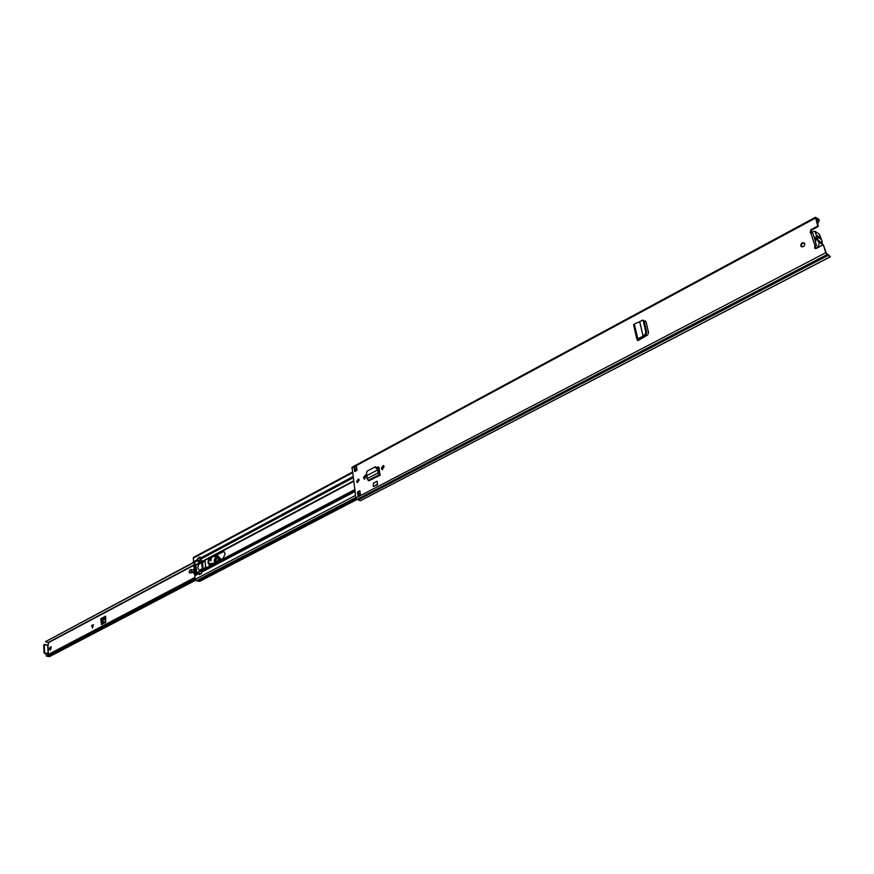 <?xml version="1.0" encoding="UTF-8"?>
<svg xmlns="http://www.w3.org/2000/svg" width="874" height="874" viewBox="0 0 874 874"><rect width="100%" height="100%" fill="white"/><g stroke="black" fill="none" stroke-linecap="round" stroke-linejoin="round"><path stroke-width="1.31" d="M643.384 320.299L644.138 321.195L642.925 320.332M642.532 320.103L639.702 321.73L643.067 336.086L643.843 336.337L638.37 339.265L638.981 340.084L638.042 340.642L638.763 340.204M644.138 321.195L646.694 332.087L645.919 334.589L643.843 336.337M643.286 320.998L645.842 331.901L646.694 332.087M643.723 336.414L643.067 336.097L645.067 334.392L645.842 331.901M643.067 336.097L637.801 338.904L638.37 339.265M633.803 325.139L634.338 323.97L637.801 338.904L637.037 339.811L638.042 340.642M384.101 466.607L383.347 465.547L381.37 468.06L382.2 469.644L384.101 466.607M366.195 476.112L365.452 475.041L363.518 477.532L364.338 479.116L366.195 476.112M804.757 243.715L804.156 242.863C802.015 242.437 800.901 243.42 800.792 245.823L801.414 246.676C803.545 247.102 804.659 246.107 804.757 243.715M359.17 480.11L358.438 479.061L356.57 481.498L357.302 482.535L359.17 480.11M354.724 471.545L354.123 467.208L356.428 465.962L357.029 470.31L354.724 471.545M359.88 490.74L360.492 495.154L358.165 496.366L357.553 491.964L359.88 490.74M830.3 256.748L829.481 255.776L830.027 256.858L360.449 500.715L828.814 257.601L830.3 256.748L826.935 254.618L825.733 252.728L823.341 244.72L816.392 248.369L814.874 248.38L814.666 246.217L816.611 245.518M812.94 233.107L810.22 232.648L810.875 229.709L817.769 226.016L815.453 217.276L818.785 219.254L819.244 220.543L818.785 219.254M360.449 500.715L356.963 499.436L355.904 497.983L352.058 467.208L815.453 217.276M379.993 474.156L380.157 475.238L368.937 480.776L379.961 474.964L379.108 468.082L378.311 466.945L376.978 467.262M373.329 483.202L377.098 481.213L377.612 484.699L373.318 486.512L373.329 483.202M638.752 339.057L638.992 340.084L647.492 335.07L648.595 332.677L646.039 321.829L645.252 320.922L644.094 321.064M801.731 246.839L801.392 246.217C801.382 244.075 802.398 243.038 804.43 243.103M357.663 482.579L357.248 481.716L358.755 479.247M355.325 471.228L354.123 467.208M358.679 495.427L358.231 492.171L359.957 491.275M815.213 248.533L815.267 246.61L810.722 232.834M829.481 255.776L826.323 253.121L823.341 244.72M810.559 232.801L811.476 230.113L818.359 226.432L816.021 218.336L818.752 219.92L816.742 221.002M364.698 479.16L364.196 477.75L365.769 475.227M382.561 469.688L382.036 468.289L383.664 465.722M377.393 467.044L378.617 467.12M378.06 467.273L377.328 467.666M644.236 321.632L645.613 321.119M818.359 226.432L817.769 226.016M355.631 468.748L356.898 469.393M819.244 220.543L817.605 223.897M358.165 496.366L358.69 495.503M357.553 491.964L358.231 492.171M356.789 468.595L354.942 468.497M815.366 246.337L815.409 245.703M367.058 475.532L377.754 469.851L367.058 475.532L367.025 478.712L368.937 480.776M376.945 468.147L377.502 467.983L378.191 469.371L377.634 469.535L374.935 467.011L367.025 471.195L366.435 473.741L367.014 475.172M377.502 467.983L375.252 466.945M379.218 468.825L378.191 469.371L378.442 470.212L377.754 469.851L378.005 472.91L378.693 473.26L378.442 470.212M380.157 475.238L378.005 472.91L367.025 478.712M379.873 474.09L378.693 473.26M377.612 484.699L377.098 481.213M373.318 486.512L377.098 484.535M639.702 321.708L634.338 323.97M810.307 232.156L814.95 231.239L818.96 242.699C819.266 245.55 817.977 247.429 815.081 248.336M814.95 231.239L819.386 234.265L821.921 240.7L822.325 244.207L817.9 241.224L823.024 244.884M816.447 245.386L815.376 241.77L816.491 239.126L813.858 236.636L812.798 233.041M815.376 241.77L816.753 238.067L813.858 236.636M816.524 239.236L814.918 238.154M357.553 480.176L358.384 479.356M364.622 475.991L365.867 475.325M377.961 468.901L379.141 468.278M382.473 466.508L383.762 465.82M210.153 558.038C207.553 560.78 207.346 563.151 209.531 565.161L223.045 558.519L225.219 553.701L223.689 551.352L222.367 551.549L210.153 558.038L224.017 551.483M355.019 491.538L201.381 572.295L203.074 569.007L205.674 567.281L205.106 561.119L202.331 562.19L199.993 556.935L197.994 558.257M201.381 572.295L201.501 573.639L199.13 574.404M364.272 476.756L366.119 475.773M382.113 467.284L384.014 466.268M357.335 482.087L359.017 479.597M209.88 565.205C208.056 562.976 208.373 560.638 210.831 558.213M202.91 562.277L202.331 562.19M357.007 499.447L199.687 581.407L196.442 580.729L195.011 579.451L194.902 574.972L196.672 572.863L195.984 565.128L193.46 561.818L193.482 557.404L352.342 472.146M199.501 570.143L199.414 570.121C197.579 568.898 197.458 566.855 199.053 564.014L199.48 563.457L197.895 560.988L197.688 558.661L199.884 557.317M193.504 565.948L194.039 564.702L195 565.15L194.64 563.785M194.443 563.73L193.176 566.123M200.015 557.175L200.07 559.819L201.26 561.818L199.086 562.976M199.086 563.064L201.26 561.818M201.271 561.906L199.283 563.315M199.458 571.334L199.807 570.154L202.331 568.723L201.457 562.157M201.992 569.007L199.742 570.318M199.753 570.405L201.927 569.16M201.938 569.258L201.064 570.733L201.49 573.497M203.139 568.974L202.56 562.528L205.117 561.174M199.436 574.721L198.879 571.891L201.162 570.449L199.01 571.574M199.414 570.121L201.938 569.072M194.181 573.038L194.028 566.33L194.629 573.147L193.81 573.355L194.989 574.819M195 565.15L195.929 572.23M195.306 565.642L196.257 568.788L196.235 572.295L195.678 572.284M195.328 572.557L194.607 573.814L194.148 573.18M193.984 566.942L194.498 572.699L193.984 566.942L195.339 567.281M195.394 574.152L195.645 572.383M195.612 570.919L194.847 570.733M195.536 566.45L195.328 570.482L195.984 571.541M50.375 649.895L51.009 646.902M102.192 624.211L101.766 619.808L102.804 620.42L103.187 623.675M49.261 648.858L50.626 646.651L51.282 647.787L49.927 649.994L49.261 648.858M93.365 624.648L92.611 627.914L91.541 625.609L93.365 624.648M101.843 621.119L101.002 620.944L101.526 624.549L105.667 622.375L105.732 618.442L105.59 616.159L100.86 618.661L101.766 619.808M101.002 620.944L100.86 618.661M46.377 645.307L44.661 644.269L44.301 645.001L44.64 652.649L45.951 653.708L46.442 653.173L48.966 654.025M193.689 562.583L45.535 641.636L48.452 642.674L48.409 644.509L46.573 645.143M194.946 578.741L46.77 656.363L46.147 655.576L194.847 577.572M45.535 641.636L193.58 562.332M195.394 580.347L49.425 656.669L47.262 656.112M48.179 642.466L193.373 565.194L48.179 642.466M194.836 577.495L46.147 655.576M48.015 654.517L46.202 653.457M45.601 653.774L44.039 652.965L43.7 645.329L44.41 644.52M46.464 645.318L47.185 644.826M93.321 624.79L91.65 625.631L92.644 627.772M214.993 562.758L214.163 560.933C215.277 556.519 216.665 555.853 218.314 558.934L217.877 561.239M217.768 557.568C216.195 557.361 215.299 558.486 215.08 560.944L215.66 562.408M220.346 559.939L220.39 558.704L217.943 555.908L219.549 558.486L219.341 560.474M211.322 557.951L210.82 560.944L210.918 558.169M192.072 569.924L191.089 569.553M209.607 565.03L211.77 563.479M193.919 572.295L189.658 572.951L193.919 572.295M189.571 572.951L189.155 572.241L189.636 572.94M189.287 571.509L189.155 572.241M190.139 569.772L191.002 569.531L189.669 570.449L189.45 572.918M190.718 569.706L191.592 569.673M191.351 569.575L189.713 570.416M191.395 570.045L191.69 572.295M189.461 572.699L193.744 571.563M209.094 564.407L210.022 563.654L212.076 564.298M218.948 560.682C219.593 557.765 218.959 556.225 217.047 556.061L213.857 556.607M215.725 562.375L216.632 557.688L217.888 557.721M645.067 334.392L645.919 334.589M637.266 340.095L638.162 339.429M815.42 218.139L351.774 468.049M825.733 252.728L355.904 497.983M811.476 230.113L810.875 229.709M828.104 255.437L358.285 499.895M828.006 255.339L358.187 499.83M826.935 254.618L356.963 499.436M817.179 219.101L816.316 219.571M355.947 468.846L356.767 468.409M355.117 468.573L356.668 467.732M815.475 241.683L814.065 236.93M363.518 477.532L364.196 477.75M363.595 478.045L364.261 478.264M381.37 468.06L382.036 468.289M381.446 468.573L382.113 468.803M368.107 480.449L379.13 474.637L379.032 473.763M644.182 321.02L644.968 321.282M817.463 239.793L821.91 242.797M815.966 234.756L820.413 237.772M820.828 239.181L816.382 236.166M354.746 489.593L202.877 569.586M379.054 467.841L377.776 468.519M353.609 481.356L202.167 561.84M378.879 467.426L377.579 468.125M353.555 480.897L202.025 561.458M353.129 477.816L200.485 559.24M352.965 476.625L200.113 558.268M354.789 489.877L202.801 569.914M354.91 490.795L201.588 571.454M352.43 472.79L193.132 558.224M197.764 559.513L193.46 561.818M199.086 563.02L195.754 564.801M197.863 560.638L193.82 562.801M199.348 563.337L195.984 565.128M198.911 571.672L196.672 572.863M198.879 571.978L196.497 573.235M198.966 572.831L194.902 574.972M355.838 497.481L196.442 580.729M360.186 492.991L358.471 493.886M355.554 495.416L195.011 579.451M356.035 498.453L197.786 581.013M199.021 573.541L194.694 575.813M222.367 551.549L223.045 551.723M193.657 565.281L195.328 565.697M195.284 572.896L194.498 572.699M197.895 560.988L200.07 559.819M199.862 557.492L197.688 558.661M199.086 574.24L201.271 573.082M201.064 570.733L198.879 571.891M200.299 560.245L198.125 561.403M198.464 561.698L200.638 560.54M195.219 567.761L194.072 567.477M194.487 572.12L195.743 572.208M199.053 564.014L201.774 562.572M199.611 570.165L202.331 568.723M205.663 567.466L205.084 561.184M48.376 654.134L47.95 644.75M193.274 565.631L48.452 642.674M195.055 579.713L48.387 656.461M48.136 654.156L47.709 644.783M44.301 645.001L43.7 645.329M44.64 652.649L44.039 652.965M47.294 653.555L46.693 653.872M48.026 654.145L47.425 654.462M101.723 619.797L105.688 617.699M102.52 620.016L105.732 618.322M102.105 623.861L101.297 623.981M102.804 620.42L105.743 618.868M102.859 622.911L105.809 621.348M102.826 622.747L105.809 621.185M92.841 626.931L92.928 625.15M92.72 625.26L92.6 627.685M215.266 562.616L214.48 560.9L217.145 557.153L218.292 558.661M215.386 562.55L214.764 560.977L217.287 557.197M217.233 555.886L217.943 555.908L217.233 555.886M193.515 569.75L191.635 569.848L193.504 569.728M217.123 555.897L214.25 556.399M211.137 564.047L210.284 563.839L211.41 563.217L212.054 564.036M210.022 563.654L209.345 564.637L210.186 564.844M193.82 571.869L192.925 571.825M191.395 570.012L193.515 569.848M217.047 556.061L214.283 556.377M189.669 570.504L189.254 571.596M358.449 495.547L360.405 494.531M374.935 467.011L375.492 466.847M639.091 340.019L638.861 339.003M633.574 324.855L637.037 339.811M356.942 469.688L355.237 470.594M197.819 558.344L199.993 557.186M44.661 644.269L44.061 644.586M45.951 653.708L45.35 654.025M217.145 557.153L218.26 558.989L217.801 561.283M211.41 563.217L212.021 564.331"/></g></svg>
